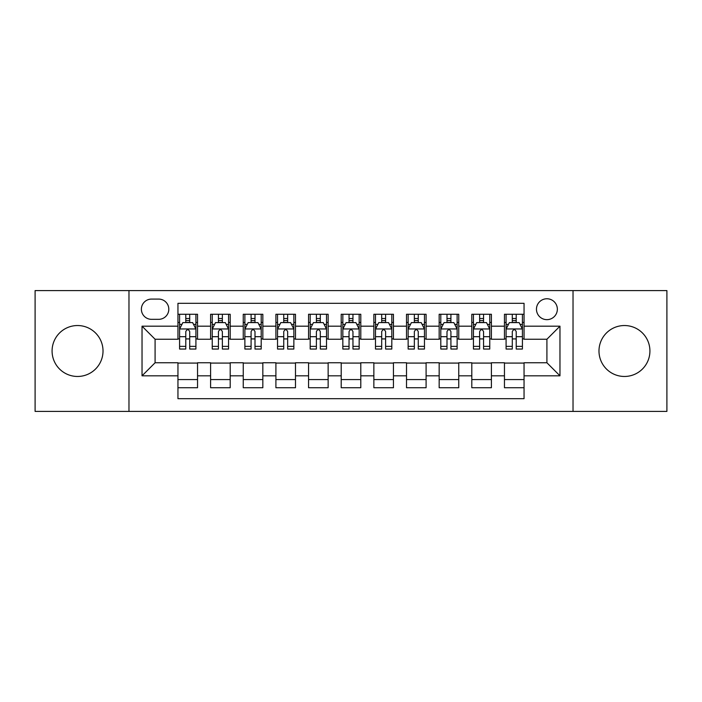 <?xml version="1.0" encoding="UTF-8"?>
<svg xmlns="http://www.w3.org/2000/svg" width="702" height="702" viewBox="0 0 702 702"><rect width="100%" height="100%" fill="white"/><g stroke="black" fill="none" stroke-linecap="round" stroke-linejoin="round"><path stroke-width="1.05" d="M624.455 325.535A25.465 25.465 0 0 0 598.981 351A25.465 25.465 0 0 0 624.455 376.465A25.465 25.465 0 0 0 649.92 351A25.465 25.465 0 0 0 624.455 325.535M77.545 325.535A25.465 25.465 0 0 0 52.08 351A25.465 25.465 0 0 0 77.545 376.465A25.465 25.465 0 0 0 103.019 351A25.465 25.465 0 0 0 77.545 325.535M546.911 298.762A10.451 10.451 0 0 0 536.46 309.205A10.451 10.451 0 0 0 546.911 319.656A10.451 10.451 0 0 0 557.353 309.205A10.451 10.451 0 0 0 546.911 298.762M573.025 411.407L666.9 411.407L666.9 290.593L573.025 290.593L573.025 411.407L128.975 411.407L128.975 290.593L35.1 290.593L35.1 411.407L128.975 411.407M524.052 314.268L504.457 314.268L504.457 326.184L491.4 326.184L491.4 339.241L504.457 339.241L504.457 326.184M491.4 326.184L491.4 314.268L471.805 314.268L471.805 326.184L458.748 326.184L458.748 339.241L471.805 339.241L471.805 326.184M458.748 326.184L458.748 314.268L439.162 314.268L439.162 326.184L426.096 326.184L426.096 339.241L439.162 339.241L439.162 326.184M426.096 326.184L426.096 314.268L406.511 314.268L406.511 326.184L393.445 326.184L393.445 339.241L406.511 339.241L406.511 326.184M393.445 326.184L393.445 314.268L373.859 314.268L373.859 326.184L360.793 326.184L360.793 339.241L373.859 339.241L373.859 326.184M360.793 326.184L360.793 314.268L341.207 314.268L341.207 326.184L328.141 326.184L328.141 339.241L341.207 339.241L341.207 326.184M328.141 326.184L328.141 314.268L308.555 314.268L308.555 326.184L295.489 326.184L295.489 339.241L308.555 339.241L308.555 326.184M295.489 326.184L295.489 314.268L275.904 314.268L275.904 326.184L262.838 326.184L262.838 339.241L275.904 339.241L275.904 326.184M262.838 326.184L262.838 314.268L243.252 314.268L243.252 326.184L230.195 326.184L230.195 339.241L243.252 339.241L243.252 326.184M230.195 326.184L230.195 314.268L210.6 314.268L210.6 339.241L197.543 339.241L197.543 314.268L177.948 314.268M177.948 387.732L197.543 387.732L197.543 362.758L210.6 362.758L210.6 387.732L230.195 387.732L230.195 362.758L243.252 362.758L243.252 375.816L230.195 375.816M243.252 375.816L243.252 387.732L262.838 387.732L262.838 362.758L275.904 362.758L275.904 375.816L262.838 375.816M275.904 375.816L275.904 387.732L295.489 387.732L295.489 362.758L308.555 362.758L308.555 375.816L295.489 375.816M308.555 375.816L308.555 387.732L328.141 387.732L328.141 362.758L341.207 362.758L341.207 375.816L328.141 375.816M341.207 375.816L341.207 387.732L360.793 387.732L360.793 362.758L373.859 362.758L373.859 375.816L360.793 375.816M373.859 375.816L373.859 387.732L393.445 387.732L393.445 362.758L406.511 362.758L406.511 375.816L393.445 375.816M406.511 375.816L406.511 387.732L426.096 387.732L426.096 362.758L439.162 362.758L439.162 375.816L426.096 375.816M439.162 375.816L439.162 387.732L458.748 387.732L458.748 362.758L471.805 362.758L471.805 375.816L458.748 375.816M471.805 375.816L471.805 387.732L491.4 387.732L491.4 362.758L504.457 362.758L504.457 375.816L491.4 375.816M151.5 319.331L158.687 319.331A10.118 10.118 0 0 0 168.805 309.205A10.118 10.118 0 0 0 158.687 299.087L151.5 299.087A10.118 10.118 0 0 0 141.383 309.205A10.118 10.118 0 0 0 151.5 319.331M573.025 290.593L128.975 290.593M524.052 326.184L524.052 303.325L177.948 303.325L177.948 339.241L155.089 339.241L155.089 362.758L177.948 362.758L177.948 398.675L524.052 398.675L524.052 362.758L546.911 362.758L546.911 339.241L524.052 339.241L524.052 326.184L559.968 326.184L559.968 375.816L524.052 375.816M177.948 375.816L142.032 375.816L142.032 326.184L177.948 326.184M504.457 375.816L504.457 387.732L524.052 387.732M177.948 322.429L179.58 322.429M185.784 322.429L189.707 322.429M195.911 322.429L197.543 322.429M177.948 338.917L179.58 338.917M185.784 338.917L189.707 338.917M195.911 338.917L197.543 338.917M177.948 363.083L197.543 363.083M177.948 379.571L197.543 379.571M210.6 338.917L212.232 338.917M218.436 338.917L222.358 338.917M228.562 338.917L230.195 338.917M210.6 322.429L212.232 322.429M218.436 322.429L222.358 322.429M228.562 322.429L230.195 322.429M210.6 363.083L230.195 363.083M210.6 379.571L230.195 379.571M243.252 363.083L262.838 363.083M243.252 379.571L262.838 379.571M243.252 322.429L244.884 322.429M251.088 322.429L255.001 322.429M261.205 322.429L262.838 322.429M243.252 338.917L244.884 338.917M251.088 338.917L255.001 338.917M261.205 338.917L262.838 338.917M275.904 363.083L295.489 363.083M275.904 379.571L295.489 379.571M275.904 322.429L277.536 322.429M283.74 322.429L287.653 322.429M293.857 322.429L295.489 322.429M275.904 338.917L277.536 338.917M283.74 338.917L287.653 338.917M293.857 338.917L295.489 338.917M308.555 363.083L328.141 363.083M308.555 379.571L328.141 379.571M308.555 322.429L310.187 322.429M316.391 322.429L320.305 322.429M326.509 322.429L328.141 322.429M308.555 338.917L310.187 338.917M316.391 338.917L320.305 338.917M326.509 338.917L328.141 338.917M341.207 363.083L360.793 363.083M341.207 379.571L360.793 379.571M341.207 322.429L342.839 322.429M349.043 322.429L352.957 322.429M359.161 322.429L360.793 322.429M341.207 338.917L342.839 338.917M349.043 338.917L352.957 338.917M359.161 338.917L360.793 338.917M373.859 363.083L393.445 363.083M373.859 379.571L393.445 379.571M373.859 322.429L375.491 322.429M381.695 322.429L385.609 322.429M391.813 322.429L393.445 322.429M373.859 338.917L375.491 338.917M381.695 338.917L385.609 338.917M391.813 338.917L393.445 338.917M406.511 363.083L426.096 363.083M406.511 379.571L426.096 379.571M406.511 322.429L408.143 322.429M414.347 322.429L418.26 322.429M424.464 322.429L426.096 322.429M406.511 338.917L408.143 338.917M414.347 338.917L418.26 338.917M424.464 338.917L426.096 338.917M439.162 363.083L458.748 363.083M439.162 379.571L458.748 379.571M439.162 322.429L440.795 322.429M446.998 322.429L450.912 322.429M457.116 322.429L458.748 322.429M439.162 338.917L440.795 338.917M446.998 338.917L450.912 338.917M457.116 338.917L458.748 338.917M471.805 363.083L491.4 363.083M471.805 379.571L491.4 379.571M471.805 322.429L473.438 322.429M479.642 322.429L483.564 322.429M489.768 322.429L491.4 322.429M471.805 338.917L473.438 338.917M479.642 338.917L483.564 338.917M489.768 338.917L491.4 338.917M504.457 363.083L524.052 363.083M504.457 379.571L524.052 379.571M504.457 322.429L506.089 322.429M512.293 322.429L516.216 322.429M522.42 322.429L524.052 322.429M504.457 338.917L506.089 338.917M512.293 338.917L516.216 338.917M522.42 338.917L524.052 338.917M155.089 339.241L142.032 326.184M155.089 362.758L142.032 375.816M559.968 326.184L546.911 339.241M559.968 375.816L546.911 362.758M189.707 318.515L185.784 318.515M195.911 346.376L189.707 346.376L189.707 349.043L195.911 349.043L195.911 329.124L192.638 322.595L182.845 322.595L179.58 329.124L179.58 349.043L185.784 349.043L185.784 346.376L179.58 346.376M179.58 329.124L179.58 314.268M195.911 329.124L195.911 314.268M185.784 322.595L185.784 314.268M189.707 314.268L189.707 322.595M189.707 346.376L189.707 331.572C188.399 329.054 187.092 329.054 185.784 331.572L185.784 346.376M222.358 318.515L218.436 318.515M228.562 346.376L222.358 346.376L222.358 349.043L228.562 349.043L228.562 329.124L225.289 322.595L215.496 322.595L212.232 329.124L212.232 349.043L218.436 349.043L218.436 346.376L212.232 346.376M212.232 329.124L212.232 314.268M228.562 329.124L228.562 314.268M218.436 322.595L218.436 314.268M222.358 314.268L222.358 322.595M222.358 346.376L222.358 331.572C221.051 329.054 219.744 329.054 218.436 331.572L218.436 346.376M255.001 318.515L251.088 318.515M261.205 346.376L255.001 346.376L255.001 349.043L261.205 349.043L261.205 329.124L257.941 322.595L248.148 322.595L244.884 329.124L244.884 349.043L251.088 349.043L251.088 346.376L244.884 346.376M244.884 329.124L244.884 314.268M261.205 329.124L261.205 314.268M251.088 322.595L251.088 314.268M255.001 314.268L255.001 322.595M255.001 346.376L255.001 331.572C253.703 329.054 252.395 329.054 251.088 331.572L251.088 346.376M287.653 318.515L283.74 318.515M293.857 346.376L287.653 346.376L287.653 349.043L293.857 349.043L293.857 329.124L290.593 322.595L280.8 322.595L277.536 329.124L277.536 349.043L283.74 349.043L283.74 346.376L277.536 346.376M277.536 329.124L277.536 314.268M293.857 329.124L293.857 314.268M283.74 322.595L283.74 314.268M287.653 314.268L287.653 322.595M287.653 346.376L287.653 331.572C286.355 329.054 285.047 329.054 283.74 331.572L283.74 346.376M320.305 318.515L316.391 318.515M326.509 346.376L320.305 346.376L320.305 349.043L326.509 349.043L326.509 329.124L323.245 322.595L313.452 322.595L310.187 329.124L310.187 349.043L316.391 349.043L316.391 346.376L310.187 346.376M310.187 329.124L310.187 314.268M326.509 329.124L326.509 314.268M316.391 322.595L316.391 314.268M320.305 314.268L320.305 322.595M320.305 346.376L320.305 331.572C319.006 329.054 317.699 329.054 316.391 331.572L316.391 346.376M352.957 318.515L349.043 318.515M359.161 346.376L352.957 346.376L352.957 349.043L359.161 349.043L359.161 329.124L355.896 322.595L346.104 322.595L342.839 329.124L342.839 349.043L349.043 349.043L349.043 346.376L342.839 346.376M342.839 329.124L342.839 314.268M359.161 329.124L359.161 314.268M349.043 322.595L349.043 314.268M352.957 314.268L352.957 322.595M352.957 346.376L352.957 331.572C351.658 329.054 350.351 329.054 349.043 331.572L349.043 346.376M385.609 318.515L381.695 318.515M391.813 346.376L385.609 346.376L385.609 349.043L391.813 349.043L391.813 329.124L388.548 322.595L378.755 322.595L375.491 329.124L375.491 349.043L381.695 349.043L381.695 346.376L375.491 346.376M375.491 329.124L375.491 314.268M391.813 329.124L391.813 314.268M381.695 322.595L381.695 314.268M385.609 314.268L385.609 322.595M385.609 346.376L385.609 331.572C384.31 329.054 383.002 329.054 381.695 331.572L381.695 346.376M418.26 318.515L414.347 318.515M424.464 346.376L418.26 346.376L418.26 349.043L424.464 349.043L424.464 329.124L421.2 322.595L411.407 322.595L408.143 329.124L408.143 349.043L414.347 349.043L414.347 346.376L408.143 346.376M408.143 329.124L408.143 314.268M424.464 329.124L424.464 314.268M414.347 322.595L414.347 314.268M418.26 314.268L418.26 322.595M418.26 346.376L418.26 331.572C416.953 329.054 415.654 329.054 414.347 331.572L414.347 346.376M450.912 318.515L446.998 318.515M457.116 346.376L450.912 346.376L450.912 349.043L457.116 349.043L457.116 329.124L453.852 322.595L444.059 322.595L440.795 329.124L440.795 349.043L446.998 349.043L446.998 346.376L440.795 346.376M440.795 329.124L440.795 314.268M457.116 329.124L457.116 314.268M446.998 322.595L446.998 314.268M450.912 314.268L450.912 322.595M450.912 346.376L450.912 331.572C449.605 329.054 448.306 329.054 446.998 331.572L446.998 346.376M483.564 318.515L479.642 318.515M489.768 346.376L483.564 346.376L483.564 349.043L489.768 349.043L489.768 329.124L486.504 322.595L476.711 322.595L473.438 329.124L473.438 349.043L479.642 349.043L479.642 346.376L473.438 346.376M473.438 329.124L473.438 314.268M489.768 329.124L489.768 314.268M479.642 322.595L479.642 314.268M483.564 314.268L483.564 322.595M483.564 346.376L483.564 331.572C482.256 329.054 480.958 329.054 479.642 331.572L479.642 346.376M516.216 318.515L512.293 318.515M522.42 346.376L516.216 346.376L516.216 349.043L522.42 349.043L522.42 329.124L519.155 322.595L509.362 322.595L506.089 329.124L506.089 349.043L512.293 349.043L512.293 346.376L506.089 346.376M506.089 329.124L506.089 314.268M522.42 329.124L522.42 314.268M512.293 322.595L512.293 314.268M516.216 314.268L516.216 322.595M516.216 346.376L516.216 331.572C514.908 329.054 513.601 329.054 512.293 331.572L512.293 346.376M210.6 375.816L197.543 375.816M210.6 326.184L197.543 326.184M195.823 328.957L179.659 328.957M179.58 324.394L181.95 324.394M193.541 324.394L195.911 324.394M185.784 336.688L179.58 336.688M195.911 336.688L189.707 336.688M189.707 320.586L185.784 320.586M228.475 328.957L212.311 328.957M212.232 324.394L214.601 324.394M226.193 324.394L228.562 324.394M218.436 336.688L212.232 336.688M228.562 336.688L222.358 336.688M222.358 320.586L218.436 320.586M261.126 328.957L244.963 328.957M244.884 324.394L247.253 324.394M258.845 324.394L261.205 324.394M251.088 336.688L244.884 336.688M261.205 336.688L255.001 336.688M255.001 320.586L251.088 320.586M293.778 328.957L277.615 328.957M277.536 324.394L279.905 324.394M291.497 324.394L293.857 324.394M283.74 336.688L277.536 336.688M293.857 336.688L287.653 336.688M287.653 320.586L283.74 320.586M326.43 328.957L310.266 328.957M310.187 324.394L312.557 324.394M324.148 324.394L326.509 324.394M316.391 336.688L310.187 336.688M326.509 336.688L320.305 336.688M320.305 320.586L316.391 320.586M359.082 328.957L342.918 328.957M342.839 324.394L345.2 324.394M356.8 324.394L359.161 324.394M349.043 336.688L342.839 336.688M359.161 336.688L352.957 336.688M352.957 320.586L349.043 320.586M391.734 328.957L375.57 328.957M375.491 324.394L377.851 324.394M389.443 324.394L391.813 324.394M381.695 336.688L375.491 336.688M391.813 336.688L385.609 336.688M385.609 320.586L381.695 320.586M424.385 328.957L408.222 328.957M408.143 324.394L410.503 324.394M422.095 324.394L424.464 324.394M414.347 336.688L408.143 336.688M424.464 336.688L418.26 336.688M418.26 320.586L414.347 320.586M457.037 328.957L440.874 328.957M440.795 324.394L443.155 324.394M454.747 324.394L457.116 324.394M446.998 336.688L440.795 336.688M457.116 336.688L450.912 336.688M450.912 320.586L446.998 320.586M489.689 328.957L473.525 328.957M473.438 324.394L475.807 324.394M487.399 324.394L489.768 324.394M479.642 336.688L473.438 336.688M489.768 336.688L483.564 336.688M483.564 320.586L479.642 320.586M522.341 328.957L506.177 328.957M506.089 324.394L508.459 324.394M520.05 324.394L522.42 324.394M512.293 336.688L506.089 336.688M522.42 336.688L516.216 336.688M516.216 320.586L512.293 320.586"/></g></svg>
